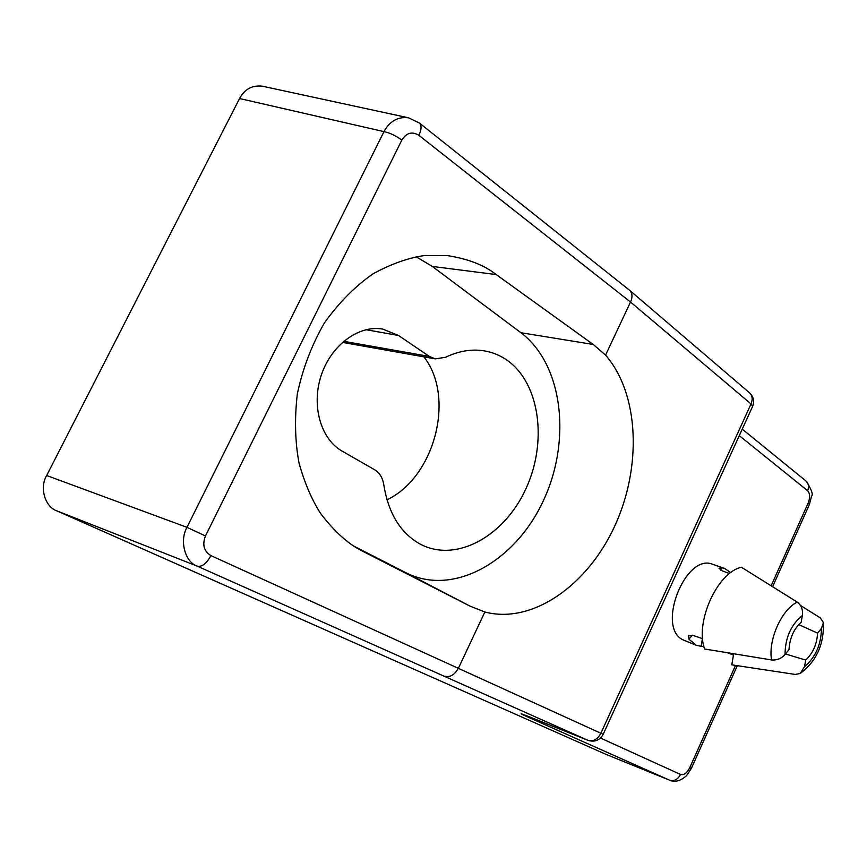<?xml version="1.0" encoding="UTF-8"?>
<svg xmlns="http://www.w3.org/2000/svg" width="867" height="867" viewBox="0 0 867 867"><rect width="100%" height="100%" fill="white"/><g stroke="black" fill="none" stroke-linecap="round" stroke-linejoin="round"><path stroke-width="1.3" d="M802.354 615.494L801.173 622.213C793.728 629.106 789.685 638.22 789.035 649.578L785.036 654.509C781.405 658.573 776.919 660.394 771.576 659.95L704.578 648.993C694.803 622.083 717.356 572.393 741.404 567.246L797.282 602.132C801.39 605.285 803.08 609.729 802.354 615.494C790.975 624.804 785.199 637.809 785.036 654.509M730.816 572.599L724.519 568.405L721.268 567.679L720.856 570.237M724.519 568.405L712.782 564.352C685.84 552.452 656.07 627.004 682.795 639.759L696.309 645.297L701.143 646.305L702.389 638.643M692.354 635.186L688.929 639.196L696.309 645.297M688.929 639.196L688.539 635.814L693.188 635.435L702.628 638.73M721.268 567.679L719.025 568.297L722.363 570.898L729.526 573.575M507.628 360.607C540.249 384.103 547.424 442.506 525.911 488.771C504.822 535.264 457.754 562.564 421.72 544.888L419.975 543.988C400.456 533.021 388.405 513.329 383.821 484.902C382.748 477.88 379.638 472.797 374.49 469.665L342.129 451.133C320.833 439.222 311.069 405.572 321.234 375.335C331.183 345.023 358.873 324.778 382.726 329.081L398.571 335.496L429.371 356.435L435.332 358.873L445.497 357.291C458.903 350.897 471.962 348.783 484.675 350.929C493.052 352.414 500.703 355.643 507.628 360.607M423.876 356.836C455.695 397.184 434.681 477.305 386.975 499.825M606.889 754.734L669.736 780.246L528.274 717.226C517.989 712.587 518.791 712.631 530.712 717.356L587.902 740.31L197.275 566.162L56.788 510.836L606.477 754.572L669.53 780.159C674.114 781.449 677.788 779.563 680.552 774.469C683.911 775.293 686.967 773.071 689.72 767.804L691.292 768.53L737.297 665.693M210.941 555.617C206.552 563.572 202 567.083 197.275 566.162C185.072 562.174 179.274 540.867 186.958 527.32L383.973 131.632L239.563 98.524L46.655 475.517L186.958 527.32L205.457 535.979C202.098 544.79 203.929 551.336 210.941 555.617L600.885 733.265L751.028 403.946L630.515 302.03L605.567 355.123C639.467 394.073 641.916 467.465 614.616 526.334C587.544 585.29 532.414 624.533 484.848 611.994L458.578 667.893C454.785 674.71 450.287 677.495 445.074 676.249M353.476 545.939L406.179 572.859C453.788 596.886 515.399 561.187 543.197 501.039C571.559 441.195 563.377 364.758 520.948 332.733L432.286 266.429L416.106 256.73M484.848 611.994L469.892 606.066L362.038 550.913C348.155 543.988 334.272 531.428 320.411 513.221C311.687 499.49 304.588 482.843 299.082 463.281C295.062 442.018 294.466 418.967 297.294 394.127C302.561 368.995 311.578 345.283 324.356 323.001C338.932 302.637 355.145 286.262 372.994 273.853C390.919 264.023 408.119 257.9 424.613 255.505L447.123 255.548C467.952 258.789 484.306 265.129 496.184 274.568L593.223 344.459L605.567 355.123M804.533 666.658C815.565 657.338 821.201 644.571 821.45 628.358L817.603 633.148C816.92 644.235 812.953 653.219 805.703 660.08L804.533 666.658L800.23 673.475L795.353 674.45L731.813 664.837L733.449 654.997L727.435 652.797M821.45 628.358L823.412 622.658L820.345 617.922L800.49 605.459M56.788 510.836C44.997 506.924 39.308 487.568 46.655 475.517M239.563 98.524C244.657 89.106 252.275 84.999 262.441 86.212L408.433 117.782C397.823 116.59 389.673 121.207 383.973 131.632C389.716 132.792 395.666 135.61 401.833 140.086L205.457 535.979M703.863 646.435L701.143 646.305M817.603 633.148L798.67 624.587M805.703 660.08L785.48 653.967M771.175 585.734L808.228 502.914L809.388 504.496L811.566 496.141C813.354 494.613 811.555 489.617 806.137 481.142L806.082 481.098M808.228 502.914C810.266 497.506 810.071 493.453 807.643 490.733C809.214 486.755 808.705 483.558 806.137 481.142L742.25 429.122M588.075 740.375C594.708 742.358 599.747 740.331 603.194 734.295L600.885 733.265C597.526 739.41 593.201 741.751 587.902 740.31L522.779 714.267M408.433 117.782L419.357 123.006C421.752 125.401 421.59 129.508 418.891 135.339C412.128 131.177 406.45 132.759 401.833 140.086M418.891 135.339L630.515 302.041C632.672 297.197 632.433 293.317 629.778 290.423L419.357 123.006M406.179 572.859L469.892 606.066M520.948 332.733L593.223 344.459M361.149 550.447L362.709 551.26M432.286 266.429L496.184 274.568M807.643 490.733L739.28 435.646M600.506 738.045L680.552 774.469M689.72 767.804L735.53 665.423M365.939 329.698L398.571 335.496M343.646 341.295L429.371 356.435M771.576 659.95C767.913 640.193 781.731 609.252 797.282 602.132M528.274 717.226L531.449 717.659M749.684 392.957C752.448 395.688 752.892 399.351 751.028 403.946L752.61 406.406C754.583 401.258 753.607 396.783 749.684 392.957L629.778 290.423M669.736 780.246C674.949 782.489 680.552 780.983 686.534 775.705L691.292 768.53M772.649 586.645L809.388 504.496M603.194 734.295L752.61 406.406M342.4 342.378L435.332 358.873M800.23 673.475C816.367 661.391 824.094 644.452 823.412 622.658"/></g></svg>
